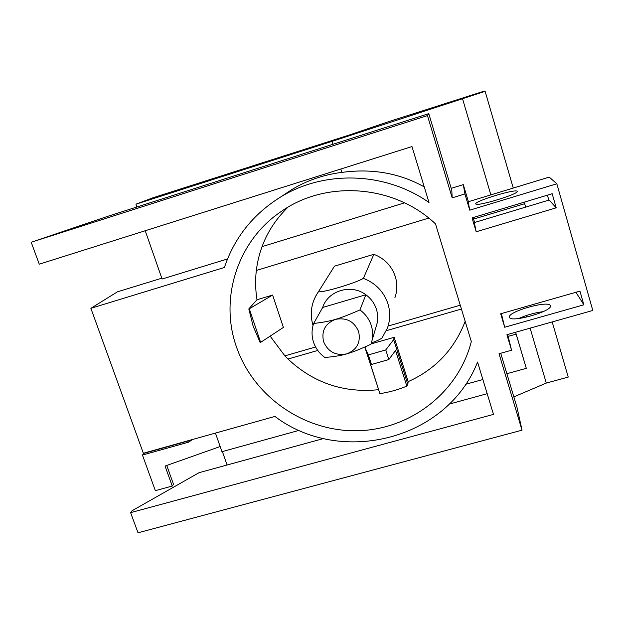 <?xml version="1.0" encoding="UTF-8"?>
<svg xmlns="http://www.w3.org/2000/svg" width="624" height="624" viewBox="0 0 624 624"><rect width="100%" height="100%" fill="white"/><g stroke="black" fill="none" stroke-linecap="round" stroke-linejoin="round"><path stroke-width="0.94" d="M516.142 334.121L526.305 368.339L515.627 332.249L516.142 334.121L508.131 336.383M506.883 373.706L526.305 368.339M525.899 207.043L523.973 202.238M220.155 446.534L165.056 466.058L172.24 486.041L173.488 484.232L166.748 465.457M172.24 486.041L155.345 490.659L142.444 455.06L143.832 453.383L189.751 440.536L188.565 442.166L192.535 439.491M142.444 455.06L188.565 442.166M323.599 438.532L199.048 472.688L132.007 510.775L130.611 512.647L493.49 414.391L477.555 362.037C447.151 440.014 340.665 466.331 274.919 416.442L143.364 453.25L90.878 308.311L117.398 291.837L161.803 278.195M465.582 384.314L482.882 379.532M507.671 334.495L511.555 350.228L499.044 353.73L522.023 430.186L517.046 407.55L500.737 353.254M487.188 393.682L449.21 404.095M524.909 203.627L473.593 219.094M108.163 216.193L31.2 242.245L427.456 115.604L428.782 113.646L108.163 216.193M427.456 115.604L452.182 197.847L451.799 190.297L428.782 113.646M543.176 311.657C534.62 312.741 526.461 315.034 518.684 318.529M550.298 305.604C548.496 299.98 507.039 311.836 509.488 317.234L509.535 317.366C510.674 323.24 553.886 310.846 550.306 305.627L550.298 305.604M517.117 191.326L517.117 191.334C519.917 193.705 476.12 207.043 475.816 203.947L475.792 203.876C474.154 201.24 516.11 188.471 517.117 191.326L517.163 191.474M474.31 222.565L549.128 200.054L556.195 207.823L476.198 231.777L474.31 222.565M548.831 200.14L547.412 195.172M549.214 177.115L468.172 201.786L469.747 210.171L556.826 183.784L549.214 177.115M451.214 188.339L463.304 184.626L468.406 201.708M473.14 217.581L474.599 222.479M483.959 91.205L485.129 91.33L332.062 141.359L135.938 204.181L152.989 197.769L349.885 134.823L388.853 121.586L483.959 91.205M513.256 188.058L485.129 91.33M490.854 194.875L462.493 98.584M283.858 194.86L291.876 189.556C307.172 180.344 323.84 174.619 341.874 172.396L340.805 169.018M332.982 144.284L332.062 141.359M341.874 172.396C372.107 168.285 399.563 173.129 424.258 186.919M145.22 230.74L162.092 279.022L227.534 258.937M136.921 206.989L135.938 204.181M215.452 433.079L221.957 451.69L299.224 430.318M190.421 440.084L189.751 440.536M227.081 464.997L222.386 451.565M552.193 321.929L568.23 377.075L546.289 383.074L513.841 396.88M546.289 383.074L530.119 328.162M526.859 317.093L526.383 315.487M365.407 346.741L365.056 347.841L379.907 393.611L368.519 358.153L371.452 364.494L388.83 359.564L395.538 350.454L406.825 386.108L407.815 384.376L408.174 381.638C435.357 369.4 454.358 349.307 465.176 321.352M388.83 359.564L385.765 349.931L393.658 339.643L407.815 384.376M365.056 347.841L368.371 354.9L385.765 349.931M368.371 354.9L371.452 364.494M371.038 343.933L394.15 337.303L393.658 339.643M522.023 430.186L138.021 532.795L130.611 512.647M31.2 242.245L39.265 264.178L411.973 146.562L429 202.511C385.492 171.74 324.23 169.923 280.402 197.137C253.087 214.25 234.421 237.705 224.398 267.485L90.878 308.311M469.747 210.171L464.911 193.955L452.182 197.847M464.911 193.955L463.304 184.626M556.826 183.784L592.8 310.463L506.922 334.706L511.555 350.228M504.699 327.249L500.674 313.778L579.946 291.127L583.846 304.801L504.699 327.249L501.384 313.576M583.846 304.801L575.936 292.274M476.198 231.777L472.056 217.909L552.178 193.729L556.195 207.823M313.661 323.474C311.571 329.651 311.524 335.884 313.529 342.17C315.65 348.418 319.418 353.512 324.815 357.458C333.614 356.795 340.891 355.61 346.655 353.894C335.743 355.898 328.052 351.842 323.599 341.734C321.22 330.993 325.174 323.536 335.455 319.371C346.453 317.312 354.182 321.391 358.636 331.594C360.929 342.397 356.936 349.83 346.655 353.894C352.357 352.326 360.446 349.105 370.929 344.23C373.121 338.06 373.23 331.796 371.272 325.439C369.19 319.114 365.407 313.942 359.947 309.925C349.331 314.605 341.164 317.756 335.455 319.371C329.659 321.11 322.397 322.483 313.661 323.474L322.67 307.468C327.974 290.558 351.296 283.577 365.851 294.739L359.947 309.925M371.959 340.735L376.069 326.797C378.113 321.017 378.222 315.159 376.405 309.223C374.462 303.311 370.945 298.483 365.851 294.739L322.67 307.468M379.907 393.611C389.204 392.254 398.182 389.75 406.825 386.108M394.15 337.303L408.174 381.638M461.425 309.044L386.357 330.689M317.772 350.454L287.992 359.042C313.521 382.925 343.691 393.151 378.511 389.711M262.025 246.644L404.547 202.855M471.315 341.531C458.297 393.19 409.149 430.217 356.452 430.763C303.724 431.48 253.36 396.388 236.426 346.796C219.258 298.592 237.432 240.669 281.338 211.411C326.251 179.681 394.462 184.743 435.513 223.915L471.315 341.531M287.914 207.238C269.958 224.835 259.428 245.911 256.324 270.465C255.193 280.254 255.427 290.012 257.018 299.731L248.82 308.911L253.133 326.157L260.161 342.514L260.629 342.373L249.288 308.771L248.82 308.911M270.137 336.125L284.879 355.867L287.992 359.042M332.124 269.896L334.464 266.167L373.854 254.319C384.509 258.461 391.654 265.871 395.296 276.541C397.48 283.764 397.324 290.885 394.844 297.905M284.879 355.867L315.604 346.999M388.097 326.048L460.255 305.206M249.288 308.771L272.618 295.066L283.397 327.428L260.629 342.373M257.018 299.731L272.618 295.066M428.758 218.096L256.324 270.465M373.854 254.319L363.379 278.366C355.68 283.101 322.904 292.828 318.427 291.743C311.314 302.156 309.512 313.42 313.03 325.533M371.405 342.826C376.646 341.133 380.234 339.456 382.153 337.802L387.442 328.029C390.265 320.05 390.429 311.945 387.925 303.724C383.752 291.572 375.57 283.117 363.379 278.366M315.682 296.143L334.464 266.167M280.402 197.137L291.876 189.556"/></g></svg>
